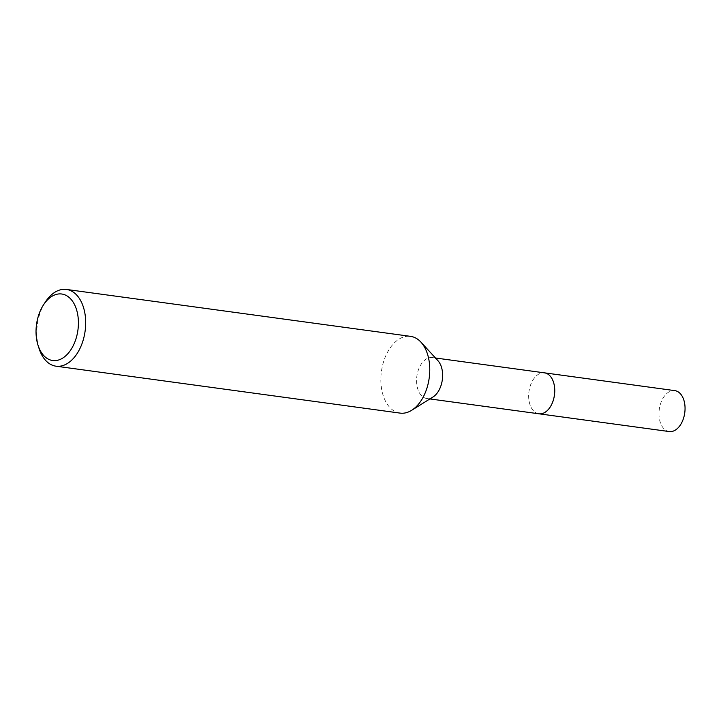 <?xml version="1.0" encoding="UTF-8"?>
<svg xmlns="http://www.w3.org/2000/svg" width="721" height="721" viewBox="0 0 721 721"><rect width="100%" height="100%" fill="white"/><g stroke="black" fill="none" stroke-linecap="round" stroke-linejoin="round"><path stroke-width="0.54" stroke-dasharray="3.6 2.7" d="M538.911 413.791A20.657 12.861 97.8 0 1 533.369 410.709A20.657 12.861 97.8 0 1 528.673 395.171A20.657 12.861 97.8 0 1 538.326 374.343A20.657 12.861 97.8 0 1 544.49 372.856M538.596 413.746A20.657 12.861 97.8 0 1 533.378 410.709A20.657 12.861 97.8 0 1 528.673 395.171A20.657 12.861 97.8 0 1 538.335 374.343A20.657 12.861 97.8 0 1 544.184 372.82M432.97 397.019A20.657 12.861 97.8 0 1 426.805 398.506A20.657 12.861 97.8 0 1 416.567 379.886A20.657 12.861 97.8 0 1 432.384 357.571A20.657 12.861 97.8 0 1 437.926 360.662M400.092 413.106A38.727 24.108 97.8 0 1 380.886 378.183A38.727 24.108 97.8 0 1 410.555 336.356M39.06 348.477A38.727 24.108 97.8 0 1 36.798 331.272A38.727 24.108 97.8 0 1 45.396 301.973M669.223 431.555A20.657 12.861 97.8 0 1 659.084 411.15A20.657 12.861 97.8 0 1 672.549 390.638A20.657 12.861 97.8 0 1 674.811 390.629M538.47 413.728A20.666 12.87 97.8 0 1 528.799 393.017A20.666 12.87 97.8 0 1 542.246 372.856A20.666 12.87 97.8 0 1 544.049 372.802M435.484 357.995L432.384 357.571M429.905 398.929L426.805 398.506"/><path stroke-width="1.08" d="M544.049 372.802A20.666 12.87 97.8 0 1 544.499 372.847A20.657 12.861 97.8 0 1 554.728 391.485A20.657 12.861 97.8 0 1 538.911 413.791A20.666 12.87 97.8 0 1 538.47 413.728M544.184 372.82A20.657 12.861 97.8 0 1 554.746 391.485A20.657 12.861 97.8 0 1 538.596 413.746M43.503 304.866L45.396 301.973A38.727 24.108 97.8 0 1 66.458 289.445L410.555 336.356A38.727 24.108 97.8 0 1 420.938 342.142L437.926 360.662A20.657 12.861 97.8 0 1 442.622 376.2A20.657 12.861 97.8 0 1 432.97 397.019L411.646 410.312A38.727 24.108 97.8 0 1 400.092 413.106L55.995 366.187A38.727 24.108 97.8 0 1 39.06 348.477L38.006 345.179A33.563 20.891 97.8 0 1 36.05 330.263A33.563 20.891 97.8 0 1 43.503 304.866A33.563 20.891 97.8 0 1 66.521 295.619A33.563 20.891 97.8 0 1 78.4 324.27A33.563 20.891 97.8 0 1 61.375 358.86A33.563 20.891 97.8 0 1 38.006 345.179M420.938 342.142A38.727 24.108 97.8 0 1 429.752 371.27A38.727 24.108 97.8 0 1 411.646 410.312M66.458 289.445A38.727 24.108 97.8 0 1 85.664 324.36A38.727 24.108 97.8 0 1 55.995 366.187M538.92 413.8A20.666 12.87 97.8 0 0 541.174 413.791A20.666 12.87 97.8 0 0 554.647 393.269A20.666 12.87 97.8 0 0 544.499 372.847L674.811 390.629A20.657 12.861 97.8 0 1 684.95 411.042A20.657 12.861 97.8 0 1 671.476 431.546A20.657 12.861 97.8 0 1 669.223 431.555L429.905 398.929M544.49 372.856L435.484 357.995"/></g></svg>
